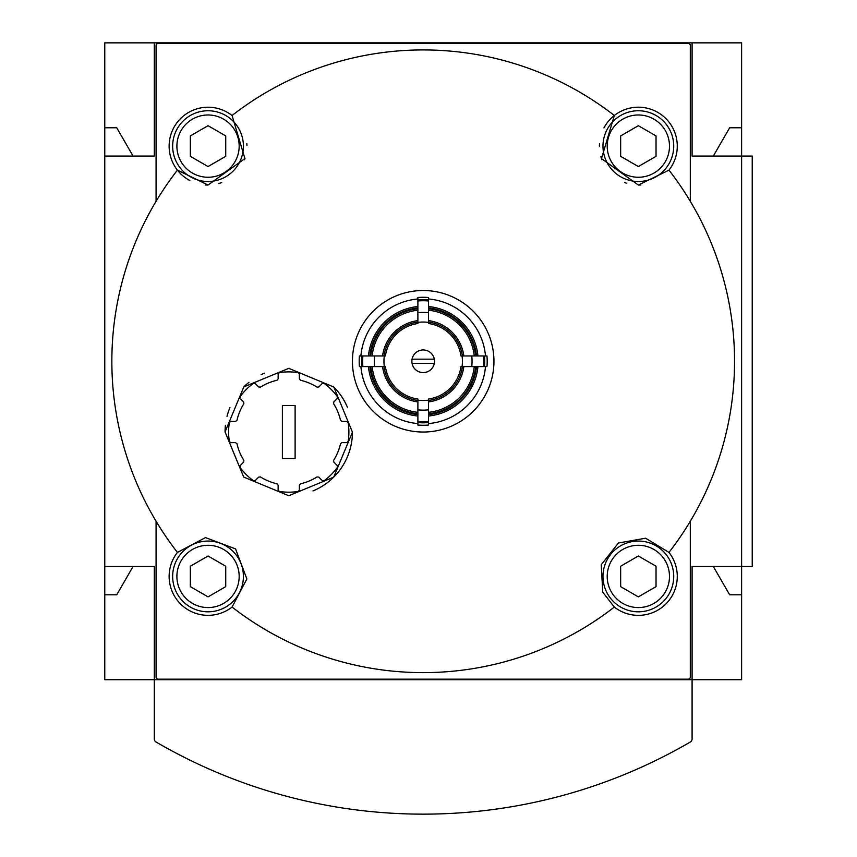 <?xml version="1.0" encoding="UTF-8"?>
<svg xmlns="http://www.w3.org/2000/svg" width="857" height="857" viewBox="0 0 857 857"><rect width="100%" height="100%" fill="white"/><g stroke="black" fill="none" stroke-linecap="round" stroke-linejoin="round"><path stroke-width="1.29" d="M434.317 359.158L412.067 359.158M417.884 400.498L417.884 399.051A38.147 38.147 0 0 1 385.414 366.582L383.968 366.582A39.583 39.583 0 0 0 417.884 400.498L417.884 401.933A40.997 40.997 0 0 1 382.543 366.582M417.884 413.76A52.748 52.748 0 0 1 370.706 366.582L368.435 366.582A55.009 55.009 0 0 0 417.884 416.031L417.884 400.144A39.229 39.229 0 0 0 428.5 400.144L428.5 400.498A39.583 39.583 0 0 0 462.416 366.582L460.97 366.582A38.147 38.147 0 0 1 428.5 399.051L428.5 425.051A63.996 63.996 0 0 1 417.884 425.051L417.884 409.839A48.849 48.849 0 0 0 428.5 409.839L428.5 416.031A55.009 55.009 0 0 0 477.949 366.582L475.678 366.582A52.748 52.748 0 0 1 428.5 413.76M417.884 322.061A39.583 39.583 0 0 0 383.968 355.966L384.322 355.966A39.229 39.229 0 0 0 384.322 366.582L359.415 366.582A63.996 63.996 0 0 1 359.415 355.966L385.414 355.966A38.147 38.147 0 0 1 417.884 323.507L417.884 320.625A40.997 40.997 0 0 0 382.543 355.966M370.706 366.582L374.627 366.582A48.849 48.849 0 0 1 374.627 355.966L370.706 355.966A52.748 52.748 0 0 1 417.884 308.788L417.884 306.527A55.009 55.009 0 0 0 368.435 355.966L370.706 355.966M475.678 366.582L462.062 366.582A39.229 39.229 0 0 0 462.062 355.966L462.416 355.966A39.583 39.583 0 0 0 428.5 322.061M486.969 366.582L471.757 366.582A48.849 48.849 0 0 0 471.757 355.966L486.969 355.966A63.996 63.996 0 0 1 486.969 366.582M428.5 308.788L428.5 323.507A38.147 38.147 0 0 1 460.97 355.966L477.949 355.966A55.009 55.009 0 0 0 428.5 306.527L428.5 308.788A52.748 52.748 0 0 1 475.678 355.966M428.5 297.508L428.5 312.709A48.849 48.849 0 0 0 417.884 312.709L417.884 297.508A63.996 63.996 0 0 1 428.5 297.508M428.5 322.403A39.229 39.229 0 0 0 417.884 322.403L417.884 308.788M295.119 433.053L295.119 405.5L282.382 405.5L282.382 458.57L295.119 458.57L295.119 433.053M348.156 422.619A1.414 1.414 0 0 0 346.753 421.419L348.156 422.619A60.151 60.151 0 0 1 348.156 441.462L346.753 442.651A1.414 1.414 0 0 0 348.156 441.462M346.753 421.419L341.889 421.419L340.508 420.326A53.07 53.07 0 0 0 333.63 403.722L333.834 401.965L337.272 398.526L337.412 396.695A60.151 60.151 0 0 0 324.085 383.368L322.253 383.518L318.815 386.957L317.058 387.15A53.07 53.07 0 0 0 300.464 380.272L299.361 378.901L299.361 374.027L298.172 372.634A60.151 60.151 0 0 0 279.328 372.634L278.129 374.027L278.129 378.901L277.025 380.272A53.07 53.07 0 0 0 260.432 387.15L258.675 386.957L255.236 383.518L253.404 383.368A60.151 60.151 0 0 0 240.078 396.695L240.228 398.526L243.667 401.965L243.859 403.722A53.07 53.07 0 0 0 236.982 420.326L235.6 421.419L230.737 421.419L229.344 422.619A60.151 60.151 0 0 0 229.344 441.462L230.737 442.651L235.6 442.651L236.982 443.755A53.07 53.07 0 0 0 243.859 460.359L243.667 462.105L240.228 465.555L240.078 467.386A60.151 60.151 0 0 0 253.404 480.702L255.236 480.563L258.675 477.124L260.432 476.921A53.07 53.07 0 0 0 277.025 483.798L278.129 485.18L278.129 490.043L279.328 491.447A60.151 60.151 0 0 0 298.172 491.447L299.361 490.043L299.361 485.18L300.464 483.798A53.07 53.07 0 0 0 317.058 476.921L318.815 477.124L322.253 480.563L324.085 480.702A60.151 60.151 0 0 0 337.412 467.386L337.272 465.555L333.834 462.105L333.63 460.359A53.07 53.07 0 0 0 340.508 443.755L341.889 442.651L346.753 442.651M230.737 421.419A1.414 1.414 0 0 0 229.344 422.619M229.344 441.462A1.414 1.414 0 0 0 230.737 442.651M240.228 465.555A1.414 1.414 0 0 0 240.078 467.386M253.404 480.702A1.414 1.414 0 0 0 255.236 480.563M278.129 490.043A1.414 1.414 0 0 0 279.328 491.447M298.172 491.447A1.414 1.414 0 0 0 299.361 490.043M322.253 480.563A1.414 1.414 0 0 0 324.085 480.702M337.412 467.386A1.414 1.414 0 0 0 337.272 465.555M337.272 398.526A1.414 1.414 0 0 0 337.412 396.695M324.085 383.368A1.414 1.414 0 0 0 322.253 383.518M299.361 374.027A1.414 1.414 0 0 0 298.172 372.634M279.328 372.634A1.414 1.414 0 0 0 278.129 374.027M255.236 383.518A1.414 1.414 0 0 0 253.404 383.368M240.078 396.695A1.414 1.414 0 0 0 240.228 398.526M312.998 490.922A63.686 63.686 0 0 0 352.431 431.939M347.61 407.728A63.686 63.686 0 0 0 333.802 387.021M289.473 368.36A63.686 63.686 0 0 0 288.798 368.349M264.47 373.159A63.686 63.686 0 0 0 261.117 374.659M248.948 382.318A63.686 63.686 0 0 0 243.816 386.903L288.798 368.349L333.802 387.021L352.431 432.164L333.694 477.156L288.766 495.721L243.72 477.07L225.059 431.928L243.816 386.903M229.955 407.568A63.686 63.686 0 0 0 227.019 416.363M225.412 425.329A63.686 63.686 0 0 0 225.059 431.928M466.637 417.134A70.767 70.767 0 0 1 356.266 384.236A70.767 70.767 0 0 1 423.197 290.512A70.767 70.767 0 0 1 466.637 417.134M614.33 607.056L602.76 592.176L601.228 564.752L618.443 542.995L645.621 538.207L668.974 552.411A311.348 311.348 0 0 0 668.974 170.147L638.347 185.037L601.475 158.588L614.33 115.502A311.348 311.348 0 0 0 232.054 115.502L244.909 158.577L208.037 185.037L177.42 170.147A311.348 311.348 0 0 0 177.42 552.411L205.498 537.596L235.546 548.898L246.87 578.968L232.054 607.056A311.348 311.348 0 0 0 614.33 607.056A38.919 38.919 0 0 0 668.974 552.411M690.313 201.331L690.313 45.507A2.121 2.121 0 0 0 688.192 43.386L158.191 43.386A2.121 2.121 0 0 0 156.07 45.507L156.07 201.331M156.07 521.227L156.07 677.051A2.121 2.121 0 0 0 158.191 679.173L688.192 679.173A2.121 2.121 0 0 0 690.313 677.051L690.313 521.227M232.054 115.502A38.919 38.919 0 0 0 177.42 170.147A38.919 38.919 0 0 0 189.858 180.538M668.974 170.147A38.919 38.919 0 0 0 614.33 115.502A38.919 38.919 0 0 0 603.939 127.939M104.768 42.85L104.768 156.07L154.303 156.07L154.303 42.85L104.768 42.85M104.768 156.07L104.768 679.708L154.303 679.708L154.303 738.959A3.535 3.535 0 0 0 156.06 742.012A530.708 530.708 0 0 0 690.324 742.012A3.535 3.535 0 0 0 692.092 738.959L692.092 566.488L752.232 566.488L752.232 156.07L741.616 156.07L741.616 42.85L154.303 42.85M104.768 566.488L154.303 566.488L154.303 679.708L741.616 679.708L741.616 156.07L692.092 156.07L692.092 42.85M713.313 566.488L729.661 594.79L741.616 594.79M133.071 156.07L116.734 127.768L104.768 127.768M104.768 594.79L116.734 594.79L133.071 566.488M741.616 127.768L729.661 127.768L713.313 156.07M177.42 552.411A38.919 38.919 0 0 0 232.054 607.056M428.5 298.975A62.529 62.529 0 0 1 485.49 355.966M485.49 366.582A62.529 62.529 0 0 1 428.5 423.583M417.884 423.583A62.529 62.529 0 0 1 360.893 366.582M360.893 355.966A62.529 62.529 0 0 1 417.884 298.975M620.661 135.909L620.661 156.338L638.347 166.547L656.034 156.338L656.034 135.909L638.347 125.69L620.661 135.909M638.347 181.502A35.383 35.383 0 0 0 668.985 128.432A35.383 35.383 0 0 0 607.709 128.432A35.383 35.383 0 0 0 638.347 181.502M638.347 185.037A38.919 38.919 0 0 0 640.886 184.962M599.514 143.59A38.919 38.919 0 0 0 599.429 146.568M600.907 156.756A38.919 38.919 0 0 0 601.903 159.788M624.699 182.573A38.919 38.919 0 0 0 626.253 183.119M190.35 566.22L190.35 586.649L208.037 596.858L225.734 586.649L225.734 566.22L208.037 556L190.35 566.22M208.037 611.812A35.383 35.383 0 0 0 238.675 558.743A35.383 35.383 0 0 0 177.399 558.743A35.383 35.383 0 0 0 208.037 611.812M620.661 566.22L620.661 586.649L638.347 596.858L656.034 586.649L656.034 566.22L638.347 556L620.661 566.22M638.347 611.812A35.383 35.383 0 0 0 668.985 558.743A35.383 35.383 0 0 0 607.709 558.743A35.383 35.383 0 0 0 638.347 611.812M190.35 135.909L190.35 156.338L208.037 166.547L225.734 156.338L225.734 135.909L208.037 125.69L190.35 135.909M208.037 181.502A35.383 35.383 0 0 0 238.675 128.432A35.383 35.383 0 0 0 177.399 128.432A35.383 35.383 0 0 0 208.037 181.502M218.674 183.559A38.919 38.919 0 0 0 221.706 182.562M244.481 159.777A38.919 38.919 0 0 0 245.027 158.213M246.955 145.561A38.919 38.919 0 0 0 246.87 143.58M205.509 184.962A38.919 38.919 0 0 0 208.037 185.037M423.197 349.956A11.323 11.323 0 0 1 432.999 366.935A11.323 11.323 0 0 1 413.385 366.935A11.323 11.323 0 0 1 423.197 349.956M434.317 363.4L412.067 363.4M154.303 679.708L154.303 738.959M361.89 366.582A61.533 61.533 0 0 1 361.89 355.966M417.884 299.971A61.533 61.533 0 0 1 428.5 299.971M428.5 422.576A61.533 61.533 0 0 1 417.884 422.576M362.886 366.582A60.536 60.536 0 0 1 362.886 355.966M417.884 300.968A60.536 60.536 0 0 1 428.5 300.968M428.5 421.58A60.536 60.536 0 0 1 417.884 421.58M638.347 177.26A31.131 31.131 0 0 0 665.311 130.553A31.131 31.131 0 0 0 611.384 130.553A31.131 31.131 0 0 0 638.347 177.26M208.037 607.57A31.131 31.131 0 0 0 235 560.864A31.131 31.131 0 0 0 181.073 560.864A31.131 31.131 0 0 0 208.037 607.57M638.347 607.57A31.131 31.131 0 0 0 665.311 560.864A31.131 31.131 0 0 0 611.384 560.864A31.131 31.131 0 0 0 638.347 607.57M208.037 177.26A31.131 31.131 0 0 0 235 130.553A31.131 31.131 0 0 0 181.073 130.553A31.131 31.131 0 0 0 208.037 177.26M484.494 355.966A61.533 61.533 0 0 1 484.494 366.582M483.498 355.966A60.536 60.536 0 0 1 483.498 366.582M463.851 366.582A40.997 40.997 0 0 1 428.5 401.933M428.5 320.625A40.997 40.997 0 0 1 463.851 355.966M417.884 412.335A51.334 51.334 0 0 1 372.131 366.582M474.253 366.582A51.334 51.334 0 0 1 428.5 412.335M428.5 310.223A51.334 51.334 0 0 1 474.253 355.966M372.131 355.966A51.334 51.334 0 0 1 417.884 310.223M417.884 414.606A53.595 53.595 0 0 1 369.87 366.582M476.513 366.582A53.595 53.595 0 0 1 428.5 414.606M428.5 307.952A53.595 53.595 0 0 1 476.513 355.966M369.87 355.966A53.595 53.595 0 0 1 417.884 307.952"/></g></svg>
